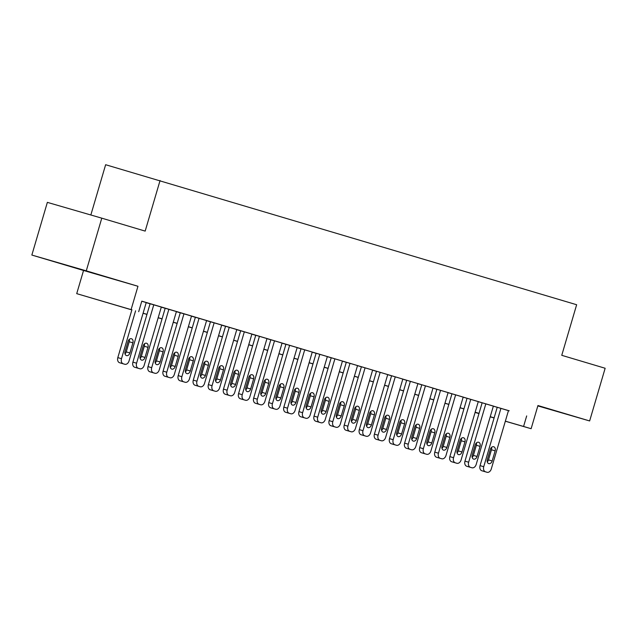 <?xml version="1.0" encoding="UTF-8"?>
<svg xmlns="http://www.w3.org/2000/svg" width="637" height="637" viewBox="0 0 637 637"><rect width="100%" height="100%" fill="white"/><g stroke="black" fill="none" stroke-linecap="round" stroke-linejoin="round"><path stroke-width="0.96" d="M67.211 265.47L95.12 273.639L67.211 265.47M537.867 405.801L559.246 412.035L537.899 405.689M131.859 309.916L76.719 293.649L131.883 309.845M83.543 270.47L137.966 286.268L86.274 270.852L101.785 218.165L47.361 202.367L31.85 255.055L83.543 270.47L76.719 293.649M90.844 214.988L105.638 164.72L576.644 304.733L561.754 355.319L605.15 368.258L589.639 420.946L537.947 405.53L531.123 428.709L505.332 421.224M478.968 413.572L475.083 412.434M86.274 270.852L31.85 255.055M537.835 405.904L589.639 420.946M135.593 310.8L121.492 358.695A4.395 3.153 106.2 0 0 123.275 363.807L124.78 364.26A4.395 3.153 106.2 0 0 124.796 364.26A4.395 3.153 106.2 0 0 129.04 360.94L146.223 302.567L146.98 302.79L141.772 301.237M162.069 307.289L149.337 303.523L150.093 303.745L132.91 362.127L136.589 363.194A4.395 3.153 106.2 0 0 138.364 368.305L139.877 368.759A4.395 3.153 106.2 0 0 139.893 368.767A4.395 3.153 106.2 0 0 144.137 365.447L161.32 307.066L162.069 307.289M168.861 309.319L151.686 367.692A4.395 3.153 106.2 0 0 153.461 372.812L154.966 373.258A4.395 3.153 106.2 0 0 154.982 373.266A4.395 3.153 106.2 0 0 159.226 369.946L176.409 311.565L177.166 311.788L165.19 308.252M183.958 313.818L166.775 372.191A4.395 3.153 106.2 0 0 168.55 377.311L170.063 377.757A4.395 3.153 106.2 0 0 170.079 377.765A4.395 3.153 106.2 0 0 174.323 374.445L191.506 316.063L192.263 316.294L180.279 312.751M199.055 318.317L181.871 376.698A4.395 3.153 106.2 0 0 183.647 381.81L185.16 382.264A4.395 3.153 106.2 0 0 189.42 378.943L206.595 320.57L207.351 320.793L195.376 317.25M214.143 322.816L196.96 381.197A4.395 3.153 106.2 0 0 198.744 386.309L200.249 386.763A4.395 3.153 106.2 0 0 204.509 383.45L221.692 325.069L222.448 325.292L210.465 321.749M236.781 329.576L224.805 326.025L225.562 326.248L208.379 384.629L212.057 385.696A4.395 3.153 106.2 0 0 213.833 390.815L215.346 391.261A4.395 3.153 106.2 0 0 215.362 391.269A4.395 3.153 106.2 0 0 219.606 387.949L236.789 329.568M252.634 334.298L239.902 330.523L240.651 330.754L223.476 389.127L227.146 390.194A4.395 3.153 106.2 0 0 228.93 395.314L230.435 395.76A4.395 3.153 106.2 0 0 230.451 395.768A4.395 3.153 106.2 0 0 234.695 392.448L251.878 334.067L252.634 334.298M267.723 338.796L254.991 335.03L255.748 335.253L238.564 393.634L242.243 394.701A4.395 3.153 106.2 0 0 244.019 399.813L245.532 400.259A4.395 3.153 106.2 0 0 245.548 400.267A4.395 3.153 106.2 0 0 249.792 396.947L266.975 338.565L267.723 338.796M282.82 343.295L270.088 339.529L270.844 339.752L253.661 398.133L257.34 399.2A4.395 3.153 106.2 0 0 259.116 404.312L260.621 404.766A4.395 3.153 106.2 0 0 260.637 404.766A4.395 3.153 106.2 0 0 264.881 401.445L282.064 343.072L282.82 343.295M297.917 347.794L285.177 344.028L285.933 344.251L268.75 402.632L272.429 403.699A4.395 3.153 106.2 0 0 274.213 408.811L275.717 409.265A4.395 3.153 106.2 0 0 275.733 409.272A4.395 3.153 106.2 0 0 279.977 405.952L297.161 347.571L297.917 347.794M313.006 352.293L300.274 348.527L301.03 348.75L283.847 407.131L287.526 408.198A4.395 3.153 106.2 0 0 289.302 413.317L290.814 413.763A4.395 3.153 106.2 0 0 290.83 413.771A4.395 3.153 106.2 0 0 295.074 410.451L312.249 352.07L313.006 352.293M328.103 356.8L315.371 353.025L316.119 353.256L298.944 411.629L302.615 412.696A4.395 3.153 106.2 0 0 304.398 417.816L305.903 418.262A4.395 3.153 106.2 0 0 305.919 418.27A4.395 3.153 106.2 0 0 310.163 414.95L327.346 356.569L328.103 356.8M343.192 361.298L330.46 357.532L331.216 357.755L314.033 416.136L317.712 417.203A4.395 3.153 106.2 0 0 319.487 422.315L321 422.769A4.395 3.153 106.2 0 0 321.016 422.769A4.395 3.153 106.2 0 0 325.26 419.449L342.443 361.075L343.192 361.298M349.984 363.321L332.801 421.702A4.395 3.153 106.2 0 0 334.584 426.814L336.089 427.268A4.395 3.153 106.2 0 0 340.349 423.947L357.532 365.574L358.289 365.797L346.305 362.254M372.621 370.081L360.646 366.53L361.402 366.753L344.219 425.134L347.898 426.201A4.395 3.153 106.2 0 0 349.673 431.313L351.186 431.767A4.395 3.153 106.2 0 0 351.202 431.775A4.395 3.153 106.2 0 0 355.446 428.454L372.629 370.073M387.718 374.58L375.742 371.029L376.499 371.26L359.316 429.633L362.994 430.7A4.395 3.153 106.2 0 0 364.77 435.819L366.283 436.265A4.395 3.153 106.2 0 0 366.299 436.273A4.395 3.153 106.2 0 0 370.535 432.953L387.718 374.572M402.815 379.079L390.831 375.535L391.588 375.758L374.405 434.131L378.083 435.206A4.395 3.153 106.2 0 0 379.867 440.318L381.372 440.764A4.395 3.153 106.2 0 0 381.388 440.772A4.395 3.153 106.2 0 0 385.632 437.452L402.815 379.071M418.66 383.8L405.928 380.034L406.685 380.257L389.502 438.638L393.18 439.705A4.395 3.153 106.2 0 0 394.956 444.817L396.469 445.271A4.395 3.153 106.2 0 0 396.485 445.271A4.395 3.153 106.2 0 0 400.729 441.951L417.904 383.578L418.66 383.8M433.757 388.299L421.025 384.533L421.774 384.756L404.599 443.137L408.269 444.204A4.395 3.153 106.2 0 0 410.053 449.316L411.558 449.77A4.395 3.153 106.2 0 0 411.574 449.77A4.395 3.153 106.2 0 0 415.818 446.457L433.001 388.076L433.757 388.299M448.846 392.798L436.114 389.032L436.871 389.255L419.687 447.636L423.366 448.703A4.395 3.153 106.2 0 0 425.142 453.823L426.655 454.269A4.395 3.153 106.2 0 0 426.671 454.277A4.395 3.153 106.2 0 0 430.915 450.956L448.098 392.575L448.846 392.798M463.943 397.305L451.211 393.531L451.967 393.762L434.784 452.135L438.463 453.202A4.395 3.153 106.2 0 0 440.239 458.322L441.744 458.767A4.395 3.153 106.2 0 0 441.759 458.775A4.395 3.153 106.2 0 0 446.004 455.455L463.187 397.074L463.943 397.305M479.04 401.804L466.3 398.037L467.056 398.26L449.873 456.641L453.552 457.708A4.395 3.153 106.2 0 0 455.328 462.82L456.84 463.274A4.395 3.153 106.2 0 0 456.856 463.274A4.395 3.153 106.2 0 0 461.1 459.954L478.283 401.581L479.04 401.804M494.129 406.302L481.397 402.536L482.153 402.759L464.97 461.14L468.649 462.207A4.395 3.153 106.2 0 0 470.424 467.319L471.937 467.773A4.395 3.153 106.2 0 0 471.953 467.773A4.395 3.153 106.2 0 0 476.189 464.453L493.372 406.08L494.129 406.302M508.453 410.634L141.796 301.158L138.691 311.7M146.199 302.647L150.077 303.801M161.296 307.145L165.174 308.308M176.385 311.652L180.263 312.807M191.482 316.151L195.36 317.306M206.571 320.65L210.449 321.804M221.668 325.149L225.546 326.303M236.757 329.647L240.635 330.81M251.854 334.154L255.732 335.309M266.951 338.653L270.829 339.808M282.04 343.152L285.917 344.306M297.137 347.651L301.014 348.813M312.226 352.157L316.103 353.312M327.322 356.656L331.2 357.811M342.411 361.155L346.289 362.31M357.508 365.654L361.386 366.808M372.605 370.153L376.483 371.315M387.694 374.66L391.572 375.814M402.791 379.158L406.669 380.313M417.88 383.657L421.758 384.812M432.977 388.156L436.855 389.318M448.066 392.663L451.944 393.817M463.163 397.162L467.04 398.316M478.26 401.66L482.137 402.815M493.349 406.159L497.226 407.314M509.226 410.801L496.486 407.035L497.242 407.258L480.059 465.639L483.738 466.706A4.395 3.153 106.2 0 0 485.521 471.818L487.026 472.272A4.395 3.153 106.2 0 0 487.042 472.28A4.395 3.153 106.2 0 0 491.286 468.959L508.469 410.578L509.226 410.801M137.966 286.268L131.142 309.447M526.68 415.921L523.574 426.464L531.123 428.709M101.785 218.165L145.172 231.104L160.062 180.518M490.227 416.781L491.215 417.068L490.227 416.773M479.008 413.429L475.13 412.274M463.919 408.93L460.041 407.776M448.822 404.431L444.944 403.269M433.733 399.925L429.856 398.77M418.636 395.426L414.759 394.271M403.54 390.927L399.662 389.772M388.451 386.428L384.573 385.274M373.354 381.921L369.476 380.767M358.265 377.423L354.387 376.268M343.168 372.924L339.29 371.769M328.079 368.425L324.201 367.27M312.982 363.926L309.104 362.764M297.885 359.419L294.007 358.265M282.796 354.92L278.918 353.766M267.699 350.422L263.822 349.267M252.61 345.923L248.733 344.768M237.513 341.424L233.636 340.262M222.424 336.917L218.547 335.763M207.328 332.418L203.45 331.264M192.231 327.92L188.353 326.765M177.142 323.421L173.264 322.258M162.045 318.914L158.167 317.759M146.956 314.415L143.078 313.261M475.098 412.394L478.984 413.517M494.097 417.968L490.211 416.837M505.348 421.168L523.574 426.464M143.094 313.189L146.972 314.344M158.191 317.688L162.069 318.842M173.288 322.187L177.166 323.341M188.377 326.685L192.255 327.84M203.474 331.184L207.351 332.347M218.563 335.691L222.44 336.846M233.66 340.19L237.537 341.344M248.756 344.689L252.626 345.843M263.845 349.187L267.723 350.35M278.942 353.694L282.82 354.849M294.031 358.193L297.909 359.348M309.128 362.692L313.006 363.846M324.217 367.191L328.095 368.345M339.314 371.69L343.192 372.852M354.411 376.196L358.281 377.351M369.5 380.695L373.378 381.85M384.597 385.194L388.474 386.348M399.686 389.693L403.563 390.847M414.783 394.199L418.66 395.354M429.871 398.698L433.749 399.853M444.968 403.197L448.846 404.352M460.065 407.696L463.943 408.85M475.154 412.195L479.032 413.357M490.251 416.702L494.129 417.856M500.921 408.325L483.738 466.706M492.162 460.965A3.511 2.516 -73.8 0 1 488.77 463.617A3.511 2.516 -73.8 0 1 487.329 459.524L490.307 449.411A3.511 2.516 -73.8 0 1 493.707 446.752A3.511 2.516 -73.8 0 1 495.14 450.845L492.162 460.965L488.483 459.898A3.511 2.516 -73.8 0 1 487.273 461.905M491.525 447.397A3.511 2.516 -73.8 0 1 491.461 449.778L488.483 459.898M487.026 472.272L483.348 471.205A4.395 3.153 -73.8 0 1 483.364 471.213A4.395 3.153 -73.8 0 1 483.348 471.205L481.843 470.751A4.395 3.153 -73.8 0 1 480.059 465.639M485.832 403.826L468.649 462.207M477.065 456.466A3.511 2.516 -73.8 0 1 473.673 459.118A3.511 2.516 -73.8 0 1 472.24 455.025L475.218 444.905A3.511 2.516 -73.8 0 1 478.61 442.253A3.511 2.516 -73.8 0 1 480.043 446.346L477.065 456.466L473.387 455.399A3.511 2.516 -73.8 0 1 472.176 457.406M476.428 442.898A3.511 2.516 -73.8 0 1 476.365 445.279L473.387 455.399M468.275 466.706L471.953 467.773L468.259 466.706A4.395 3.153 -73.8 0 1 468.275 466.706A4.395 3.153 -73.8 0 1 468.259 466.706L466.746 466.252A4.395 3.153 -73.8 0 1 464.97 461.14M470.735 399.327L453.552 457.708M461.976 451.959A3.511 2.516 -73.8 0 1 458.576 454.619A3.511 2.516 -73.8 0 1 457.143 450.526L460.121 440.406A3.511 2.516 -73.8 0 1 463.513 437.754A3.511 2.516 -73.8 0 1 464.954 441.847L461.976 451.959L458.298 450.892A3.511 2.516 -73.8 0 1 457.087 452.907M461.331 438.399A3.511 2.516 -73.8 0 1 461.276 440.78L458.298 450.892M453.162 462.199L456.84 463.274L453.178 462.207A4.395 3.153 -73.8 0 1 453.178 462.207A4.395 3.153 -73.8 0 1 453.162 462.199L451.657 461.753A4.395 3.153 -73.8 0 1 449.873 456.641M455.638 394.829L438.463 453.202M446.879 447.461A3.511 2.516 -73.8 0 1 443.487 450.12A3.511 2.516 -73.8 0 1 442.054 446.019L445.024 435.907A3.511 2.516 -73.8 0 1 448.424 433.248A3.511 2.516 -73.8 0 1 449.857 437.348L446.879 447.461L443.201 446.394A3.511 2.516 -73.8 0 1 441.99 448.4M446.242 433.901A3.511 2.516 -73.8 0 1 446.179 436.281L443.201 446.394M438.073 457.7L441.744 458.767L438.089 457.708A4.395 3.153 -73.8 0 1 438.089 457.708A4.395 3.153 -73.8 0 1 438.073 457.7L436.56 457.255A4.395 3.153 -73.8 0 1 434.784 452.135M440.549 390.322L423.366 448.703M431.79 442.962A3.511 2.516 -73.8 0 1 428.39 445.621A3.511 2.516 -73.8 0 1 426.957 441.521L429.935 431.408A3.511 2.516 -73.8 0 1 433.327 428.749A3.511 2.516 -73.8 0 1 434.76 432.849L431.79 442.962L428.112 441.895A3.511 2.516 -73.8 0 1 426.894 443.901M431.145 429.394A3.511 2.516 -73.8 0 1 431.09 431.782L428.112 441.895M422.976 453.202L426.655 454.269L422.992 453.21A4.395 3.153 -73.8 0 1 422.992 453.21A4.395 3.153 -73.8 0 1 422.976 453.202L421.463 452.756A4.395 3.153 -73.8 0 1 419.687 447.636M425.452 385.823L408.269 444.204M416.694 438.463A3.511 2.516 -73.8 0 1 413.302 441.115A3.511 2.516 -73.8 0 1 411.86 437.022L414.838 426.901A3.511 2.516 -73.8 0 1 418.238 424.25A3.511 2.516 -73.8 0 1 419.672 428.343L416.694 438.463L413.015 437.396A3.511 2.516 -73.8 0 1 411.805 439.403M416.057 424.895A3.511 2.516 -73.8 0 1 415.993 427.276L413.015 437.396M407.911 448.711A4.395 3.153 -73.8 0 1 407.895 448.703A4.395 3.153 -73.8 0 1 407.879 448.703L406.374 448.249A4.395 3.153 -73.8 0 1 404.599 443.137M410.363 381.324L393.18 439.705M401.597 433.964A3.511 2.516 -73.8 0 1 398.205 436.616A3.511 2.516 -73.8 0 1 396.771 432.523L399.749 422.403A3.511 2.516 -73.8 0 1 403.141 419.751A3.511 2.516 -73.8 0 1 404.575 423.844L401.597 433.964L397.926 432.897A3.511 2.516 -73.8 0 1 396.708 434.904M400.96 420.396A3.511 2.516 -73.8 0 1 400.904 422.777L397.926 432.897M392.822 444.212A4.395 3.153 -73.8 0 1 392.806 444.204A4.395 3.153 -73.8 0 1 392.79 444.204L391.277 443.75A4.395 3.153 -73.8 0 1 389.502 438.638M395.266 376.825L378.083 435.206M386.508 429.457A3.511 2.516 -73.8 0 1 383.116 432.117A3.511 2.516 -73.8 0 1 381.674 428.024L384.652 417.904A3.511 2.516 -73.8 0 1 388.052 415.252A3.511 2.516 -73.8 0 1 389.486 419.345L386.508 429.457L382.829 428.39A3.511 2.516 -73.8 0 1 381.619 430.405M385.871 415.897A3.511 2.516 -73.8 0 1 385.807 418.278L382.829 428.39M377.725 439.713A4.395 3.153 -73.8 0 1 377.709 439.705A4.395 3.153 -73.8 0 1 377.693 439.697L376.188 439.251A4.395 3.153 -73.8 0 1 374.405 434.131M380.17 372.327L362.994 430.7M371.411 424.959A3.511 2.516 -73.8 0 1 368.019 427.618A3.511 2.516 -73.8 0 1 366.586 423.517L369.564 413.405A3.511 2.516 -73.8 0 1 372.956 410.746A3.511 2.516 -73.8 0 1 374.389 414.846L371.411 424.959L367.732 423.892A3.511 2.516 -73.8 0 1 366.522 425.898M370.774 411.398A3.511 2.516 -73.8 0 1 370.71 413.779L367.732 423.892M362.636 435.206A4.395 3.153 -73.8 0 1 362.62 435.206A4.395 3.153 -73.8 0 1 362.604 435.198L361.091 434.752A4.395 3.153 -73.8 0 1 359.316 429.633M365.081 367.82L347.898 426.201M356.322 420.46A3.511 2.516 -73.8 0 1 352.922 423.111A3.511 2.516 -73.8 0 1 351.489 419.019L354.467 408.906A3.511 2.516 -73.8 0 1 357.859 406.247A3.511 2.516 -73.8 0 1 359.3 410.339L356.322 420.46L352.643 419.393A3.511 2.516 -73.8 0 1 351.425 421.399M355.677 406.892A3.511 2.516 -73.8 0 1 355.621 409.272L352.643 419.393M347.523 430.708L351.202 431.775L347.507 430.7A4.395 3.153 -73.8 0 1 347.523 430.708A4.395 3.153 -73.8 0 1 347.507 430.7L346.002 430.246A4.395 3.153 -73.8 0 1 344.219 425.134M346.313 362.246L329.13 420.635L332.801 421.702M341.225 415.961A3.511 2.516 -73.8 0 1 337.833 418.613A3.511 2.516 -73.8 0 1 336.4 414.52L339.37 404.399A3.511 2.516 -73.8 0 1 342.77 401.748A3.511 2.516 -73.8 0 1 344.203 405.841L341.225 415.961L337.546 414.894A3.511 2.516 -73.8 0 1 336.336 416.901M332.434 426.201L336.105 427.268A4.395 3.153 106.2 0 0 336.105 427.268L332.418 426.201A4.395 3.153 -73.8 0 1 332.434 426.201A4.395 3.153 -73.8 0 1 332.418 426.201L330.906 425.747A4.395 3.153 -73.8 0 1 329.13 420.635M340.588 402.393A3.511 2.516 -73.8 0 1 340.524 404.774L337.546 414.894M334.895 358.822L317.712 417.203M326.136 411.462A3.511 2.516 -73.8 0 1 322.736 414.114A3.511 2.516 -73.8 0 1 321.303 410.021L324.281 399.901A3.511 2.516 -73.8 0 1 327.673 397.249A3.511 2.516 -73.8 0 1 329.106 401.342L326.136 411.462L322.457 410.387A3.511 2.516 -73.8 0 1 321.239 412.402M325.491 397.894A3.511 2.516 -73.8 0 1 325.435 400.275L322.457 410.387M317.322 421.702L321 422.769L317.337 421.702A4.395 3.153 -73.8 0 1 317.337 421.702A4.395 3.153 -73.8 0 1 317.322 421.702L315.809 421.248A4.395 3.153 -73.8 0 1 314.033 416.136M319.798 354.323L302.615 412.696M311.039 406.955A3.511 2.516 -73.8 0 1 307.647 409.615A3.511 2.516 -73.8 0 1 306.206 405.514L309.184 395.402A3.511 2.516 -73.8 0 1 312.584 392.742A3.511 2.516 -73.8 0 1 314.017 396.843L311.039 406.955L307.36 405.888A3.511 2.516 -73.8 0 1 306.15 407.903M310.402 393.395A3.511 2.516 -73.8 0 1 310.338 395.776L307.36 405.888M302.225 417.195L305.903 418.262L302.241 417.203A4.395 3.153 -73.8 0 1 302.241 417.203A4.395 3.153 -73.8 0 1 302.225 417.195L300.72 416.749A4.395 3.153 -73.8 0 1 298.944 411.629M304.709 349.824L287.526 408.198M295.942 402.457A3.511 2.516 -73.8 0 1 292.55 405.116A3.511 2.516 -73.8 0 1 291.117 401.015L294.095 390.903A3.511 2.516 -73.8 0 1 297.487 388.244A3.511 2.516 -73.8 0 1 298.92 392.344L295.942 402.457L292.272 401.39A3.511 2.516 -73.8 0 1 291.053 403.396M295.305 388.888A3.511 2.516 -73.8 0 1 295.242 391.277L292.272 401.39M287.136 412.696L290.814 413.763L287.152 412.704A4.395 3.153 -73.8 0 1 287.152 412.704A4.395 3.153 -73.8 0 1 287.136 412.696L285.623 412.25A4.395 3.153 -73.8 0 1 283.847 407.131M289.612 345.318L272.429 403.699M280.853 397.958A3.511 2.516 -73.8 0 1 277.453 400.609A3.511 2.516 -73.8 0 1 276.02 396.517L278.998 386.404A3.511 2.516 -73.8 0 1 282.39 383.745A3.511 2.516 -73.8 0 1 283.831 387.837L280.853 397.958L277.175 396.891A3.511 2.516 -73.8 0 1 275.964 398.897M280.216 384.39A3.511 2.516 -73.8 0 1 280.153 386.77L277.175 396.891M272.071 408.206A4.395 3.153 -73.8 0 1 272.055 408.198A4.395 3.153 -73.8 0 1 272.039 408.198L270.534 407.744A4.395 3.153 -73.8 0 1 268.75 402.632M274.515 340.819L257.34 399.2M265.756 393.459A3.511 2.516 -73.8 0 1 262.364 396.11A3.511 2.516 -73.8 0 1 260.931 392.018L263.909 381.897A3.511 2.516 -73.8 0 1 267.301 379.246A3.511 2.516 -73.8 0 1 268.734 383.339L265.756 393.459L262.078 392.392A3.511 2.516 -73.8 0 1 260.867 394.399M265.119 379.891A3.511 2.516 -73.8 0 1 265.056 382.272L262.078 392.392M256.982 403.707A4.395 3.153 -73.8 0 1 256.966 403.699A4.395 3.153 -73.8 0 1 256.95 403.699L255.437 403.245A4.395 3.153 -73.8 0 1 253.661 398.133M259.426 336.32L242.243 394.701M250.667 388.952A3.511 2.516 -73.8 0 1 247.267 391.612A3.511 2.516 -73.8 0 1 245.834 387.519L248.812 377.399A3.511 2.516 -73.8 0 1 252.204 374.747A3.511 2.516 -73.8 0 1 253.645 378.84L250.667 388.952L246.989 387.885A3.511 2.516 -73.8 0 1 245.771 389.9M250.023 375.392A3.511 2.516 -73.8 0 1 249.967 377.773L246.989 387.885M241.885 399.208A4.395 3.153 -73.8 0 1 241.869 399.2A4.395 3.153 -73.8 0 1 241.853 399.192L240.348 398.746A4.395 3.153 -73.8 0 1 238.564 393.634M244.329 331.821L227.146 390.194M235.571 384.453A3.511 2.516 -73.8 0 1 232.179 387.113A3.511 2.516 -73.8 0 1 230.745 383.012L233.715 372.9A3.511 2.516 -73.8 0 1 237.115 370.24A3.511 2.516 -73.8 0 1 238.549 374.341L235.571 384.453L231.892 383.386A3.511 2.516 -73.8 0 1 230.682 385.393M234.934 370.893A3.511 2.516 -73.8 0 1 234.87 373.274L231.892 383.386M226.772 394.701L230.451 395.768L226.764 394.693A4.395 3.153 -73.8 0 1 226.772 394.701A4.395 3.153 -73.8 0 1 226.764 394.693L225.251 394.247A4.395 3.153 -73.8 0 1 223.476 389.127M229.24 327.314L212.057 385.696M220.482 379.955A3.511 2.516 -73.8 0 1 217.082 382.614A3.511 2.516 -73.8 0 1 215.648 378.513L218.626 368.401A3.511 2.516 -73.8 0 1 222.018 365.742A3.511 2.516 -73.8 0 1 223.452 369.842L220.482 379.955L216.803 378.888A3.511 2.516 -73.8 0 1 215.585 380.894M219.837 366.386A3.511 2.516 -73.8 0 1 219.781 368.767L216.803 378.888M211.683 390.202L215.362 391.269L211.667 390.194A4.395 3.153 -73.8 0 1 211.683 390.202A4.395 3.153 -73.8 0 1 211.667 390.194L210.154 389.74A4.395 3.153 -73.8 0 1 208.379 384.629M210.473 321.741L193.282 380.13L196.96 381.197M205.385 375.456A3.511 2.516 -73.8 0 1 201.993 378.107A3.511 2.516 -73.8 0 1 200.551 374.015L203.529 363.894A3.511 2.516 -73.8 0 1 206.929 361.243A3.511 2.516 -73.8 0 1 208.363 365.335L205.385 375.456L201.706 374.389A3.511 2.516 -73.8 0 1 200.496 376.395M196.57 385.696A4.395 3.153 -73.8 0 0 196.586 385.696A4.395 3.153 -73.8 0 1 196.586 385.696L200.265 386.763A4.395 3.153 106.2 0 0 200.265 386.763L195.065 385.242A4.395 3.153 -73.8 0 1 193.282 380.13M204.748 361.888A3.511 2.516 -73.8 0 1 204.684 364.268L201.706 374.389M195.376 317.242L178.193 375.631L181.871 376.698M190.288 370.957A3.511 2.516 -73.8 0 1 186.896 373.608A3.511 2.516 -73.8 0 1 185.463 369.516L188.441 359.395A3.511 2.516 -73.8 0 1 191.833 356.744A3.511 2.516 -73.8 0 1 193.266 360.837L190.288 370.957L186.617 369.89A3.511 2.516 -73.8 0 1 185.399 371.897M181.481 381.197A4.395 3.153 -73.8 0 0 181.497 381.197A4.395 3.153 -73.8 0 1 181.497 381.197L185.176 382.264A4.395 3.153 106.2 0 0 185.176 382.264L179.968 380.743A4.395 3.153 -73.8 0 1 178.193 375.631M189.651 357.389A3.511 2.516 -73.8 0 1 189.587 359.77L186.617 369.89M180.279 312.743L163.096 371.124L166.775 372.191M175.199 366.45A3.511 2.516 -73.8 0 1 171.799 369.11A3.511 2.516 -73.8 0 1 170.366 365.009L173.344 354.897A3.511 2.516 -73.8 0 1 176.736 352.237A3.511 2.516 -73.8 0 1 178.177 356.338L175.199 366.45L171.52 365.383A3.511 2.516 -73.8 0 1 170.31 367.398M174.562 352.89A3.511 2.516 -73.8 0 1 174.498 355.271L171.52 365.383M170.079 377.765L166.4 376.698A4.395 3.153 -73.8 0 1 166.4 376.698A4.395 3.153 -73.8 0 1 166.384 376.69L164.879 376.244A4.395 3.153 -73.8 0 1 163.096 371.124M165.19 308.244L148.007 366.625L151.686 367.692M160.102 361.951A3.511 2.516 -73.8 0 1 156.71 364.611A3.511 2.516 -73.8 0 1 155.277 360.51L158.255 350.398A3.511 2.516 -73.8 0 1 161.647 347.738A3.511 2.516 -73.8 0 1 163.08 351.839L160.102 361.951L156.423 360.884A3.511 2.516 -73.8 0 1 155.213 362.891M159.465 348.391A3.511 2.516 -73.8 0 1 159.401 350.772L156.423 360.884M154.982 373.266L151.311 372.199A4.395 3.153 -73.8 0 1 151.311 372.199A4.395 3.153 -73.8 0 1 151.295 372.191L149.783 371.745A4.395 3.153 -73.8 0 1 148.007 366.625M153.772 304.812L136.589 363.194M145.013 357.453A3.511 2.516 -73.8 0 1 141.613 360.104A3.511 2.516 -73.8 0 1 140.18 356.011L143.158 345.899A3.511 2.516 -73.8 0 1 146.55 343.239A3.511 2.516 -73.8 0 1 147.991 347.332L145.013 357.453L141.334 356.386A3.511 2.516 -73.8 0 1 140.116 358.392M144.368 343.884A3.511 2.516 -73.8 0 1 144.312 346.265L141.334 356.386M136.23 367.7A4.395 3.153 -73.8 0 1 136.214 367.7A4.395 3.153 -73.8 0 1 136.199 367.692L134.686 367.238A4.395 3.153 -73.8 0 1 132.91 362.127M131.915 309.733L117.821 357.628L121.492 358.695M129.916 352.954A3.511 2.516 -73.8 0 1 126.524 355.605A3.511 2.516 -73.8 0 1 125.083 351.513L128.061 341.392A3.511 2.516 -73.8 0 1 131.461 338.741A3.511 2.516 -73.8 0 1 132.894 342.833L129.916 352.954L126.237 351.887A3.511 2.516 -73.8 0 1 125.027 353.893M129.279 339.386A3.511 2.516 -73.8 0 1 129.215 341.766L126.237 351.887M121.134 363.201A4.395 3.153 -73.8 0 1 121.118 363.194A4.395 3.153 -73.8 0 1 121.102 363.194L119.597 362.74A4.395 3.153 -73.8 0 1 117.821 357.628M481.843 470.751L485.521 471.818M495.14 450.845L491.461 449.778M466.746 466.252L470.424 467.319M480.043 446.346L476.365 445.279M451.657 461.753L455.328 462.82M464.954 441.847L461.276 440.78M436.56 457.255L440.239 458.322M449.857 437.348L446.179 436.281M421.463 452.756L425.142 453.823M434.76 432.849L431.09 431.782M411.574 449.77L407.895 448.703L411.558 449.77M406.374 448.249L410.053 449.316M419.672 428.343L415.993 427.276M396.485 445.271L392.806 444.204L396.469 445.271M391.277 443.75L394.956 444.817M404.575 423.844L400.904 422.777M381.388 440.772L377.709 439.705L381.372 440.764M376.188 439.251L379.867 440.318M389.486 419.345L385.807 418.278M366.299 436.273L362.62 435.206L366.283 436.265M361.091 434.752L364.77 435.819M374.389 414.846L370.71 413.779M346.002 430.246L349.673 431.313M359.3 410.339L355.621 409.272M330.906 425.747L334.584 426.814M344.203 405.841L340.524 404.774M315.809 421.248L319.487 422.315M329.106 401.342L325.435 400.275M300.72 416.749L304.398 417.816M314.017 396.843L310.338 395.776M285.623 412.25L289.302 413.317M298.92 392.344L295.242 391.277M275.733 409.272L272.055 408.198L275.717 409.265M270.534 407.744L274.213 408.811M283.831 387.837L280.153 386.77M260.637 404.766L256.966 403.699L260.621 404.766M255.437 403.245L259.116 404.312M268.734 383.339L265.056 382.272M245.548 400.267L241.869 399.2L245.532 400.259M240.348 398.746L244.019 399.813M253.645 378.84L249.967 377.773M225.251 394.247L228.93 395.314M238.549 374.341L234.87 373.274M210.154 389.74L213.833 390.815M223.452 369.842L219.781 368.767M195.065 385.242L198.744 386.309M208.363 365.335L204.684 364.268M179.968 380.743L183.647 381.81M193.266 360.837L189.587 359.77M166.384 376.69L170.063 377.757M164.879 376.244L168.55 377.311M178.177 356.338L174.498 355.271M151.295 372.191L154.966 373.258M149.783 371.745L153.461 372.812M163.08 351.839L159.401 350.772M139.893 368.767L136.214 367.7L139.877 368.759M134.686 367.238L138.364 368.305M147.991 347.332L144.312 346.265M124.796 364.26L121.118 363.194L124.78 364.26M119.597 362.74L123.275 363.807M132.894 342.833L129.215 341.766M483.364 471.213L487.042 472.28"/></g></svg>
